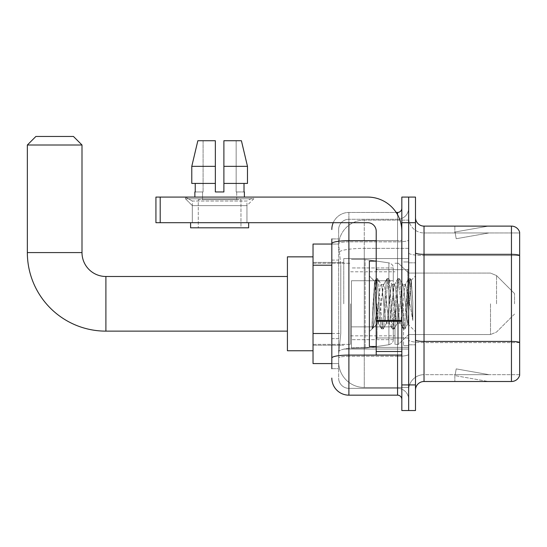 <?xml version="1.0" encoding="UTF-8"?>
<svg xmlns="http://www.w3.org/2000/svg" width="547" height="547" viewBox="0 0 547 547"><rect width="100%" height="100%" fill="white"/><g stroke="black" fill="none" stroke-linecap="round" stroke-linejoin="round"><path stroke-width="0.41" stroke-dasharray="2.73 2.05" d="M408.657 303.811L408.657 258.56L408.657 303.811M343.769 303.811L343.769 258.56L343.769 303.811M331.817 333.513L340.781 333.513L338.75 353.328L340.781 333.513L340.781 265.213L340.781 333.513L313.028 333.513L313.028 363.577L338.702 363.577L338.648 361.868A25.613 25.613 0 0 0 364.261 387.481L408.657 387.481L408.657 347.4L408.657 387.481L364.261 387.481L364.261 347.4L364.261 387.481A25.613 25.613 0 0 1 338.648 361.868L338.648 356.658L338.702 363.577L331.817 363.577M338.75 353.328L338.648 356.658L338.75 353.328M313.028 303.811L313.028 350.771L313.028 303.811M364.261 220.14L408.657 220.14L408.657 248.359L408.657 220.14L364.261 220.14A25.613 25.613 0 0 0 338.682 244.393L340.781 265.213L338.682 244.393A25.613 25.613 0 0 1 364.261 220.14L364.261 248.359L408.657 248.359L408.657 347.4L408.657 248.359L364.261 248.359L364.261 220.14A25.613 25.613 0 0 0 338.682 244.393M331.817 260.085L338.648 260.085L338.648 338.634L338.648 238.923L338.648 260.085L331.817 260.085L331.817 338.634L331.817 244.044L338.702 244.044L313.028 244.044L313.028 333.513M331.817 368.699L338.648 368.699L331.817 368.699L331.817 338.634L338.648 338.634L338.648 368.699L338.648 338.634L331.817 338.634M348.89 395.166L348.89 388.336A10.243 10.243 0 0 1 338.648 378.093L338.648 243.641L338.648 378.093A10.243 10.243 0 0 0 348.89 388.336L397.56 388.336L397.56 361.013L397.56 395.166L348.89 395.166A17.073 17.073 0 0 1 331.817 378.093M408.657 361.013L408.657 239.935L408.657 361.013M401.826 399.433L401.826 208.181L401.826 399.433M401.826 303.811L401.826 269.657L401.826 303.811M401.826 222.697L401.826 197.084L408.657 197.084L408.657 222.697L408.657 197.084L415.488 197.084L415.488 222.697L408.657 222.697L408.657 384.924L408.657 222.697L401.826 222.697L401.826 384.924L408.657 384.924L408.657 410.537L408.657 384.924L415.488 384.924L415.488 222.697M415.488 384.924L415.488 410.537L401.826 410.537L401.826 384.924M408.657 208.181L408.657 239.935L408.657 208.181A11.097 11.097 0 0 1 397.56 219.285A11.097 11.097 0 0 0 408.657 208.181A11.097 11.097 0 0 1 397.56 219.285L397.56 388.336L348.89 388.336L348.89 356.268L397.56 356.268A11.097 1.928 0 0 0 408.657 354.34A11.097 1.928 0 0 1 397.56 356.268L397.56 219.285L348.89 219.285L397.56 219.285M333.239 222.697A17.073 17.073 0 0 1 348.89 212.455L397.56 212.455A4.267 4.267 0 0 0 401.826 208.181A4.267 4.267 0 0 1 397.56 212.455L397.56 361.013L397.56 356.268L348.89 356.268L348.89 219.285L348.89 241.863L397.56 241.863A11.097 1.928 0 0 0 408.657 239.935A11.097 1.928 0 0 1 397.56 241.863L348.89 241.863L348.89 361.013L348.89 355.085L397.56 355.085A4.267 0.738 0 0 0 401.826 354.34A4.267 0.738 0 0 1 399.036 355.037M331.817 238.923L338.648 238.923L331.817 238.923L331.817 358.046A17.073 2.967 180 0 1 348.89 355.085L348.89 212.455A17.073 17.073 0 0 0 331.817 229.528A17.073 17.073 0 0 1 348.89 212.455L396.199 212.455M331.817 358.046L331.817 361.013M338.648 229.528L338.648 243.641L338.648 229.528A10.243 10.243 0 0 1 348.89 219.285A10.243 10.243 0 0 0 338.648 229.528A10.243 10.243 0 0 1 348.89 219.285M408.657 399.433A11.097 11.097 0 0 0 397.56 388.336A11.097 11.097 0 0 1 408.657 399.433A11.097 11.097 0 0 0 397.56 388.336M415.488 303.811L415.488 262.827L415.488 303.811M403.536 303.811L403.536 345.649L403.536 303.811M408.657 347.352L408.657 252.851L408.657 347.352M511.452 381.505L424.028 381.505L424.028 255.524L519.65 255.524L424.028 255.524L424.028 232.947L519.65 232.947L519.65 255.524L519.65 232.947L424.028 232.947L424.028 342.607L519.65 342.607L519.65 255.524L519.65 342.607L424.028 342.607L424.028 374.674A15.371 15.371 0 0 0 408.657 390.045A15.371 15.371 0 0 1 424.028 374.674L519.65 374.674L519.65 232.263A8.54 8.54 0 0 0 511.452 226.116L511.452 381.505A8.54 8.54 0 0 0 519.65 375.358L519.65 347.352L519.65 374.674L424.028 374.674L424.028 226.116A8.54 8.54 0 0 1 415.488 217.576L415.488 252.851L415.488 217.576M415.488 390.045L415.488 252.851L415.488 390.045A8.54 8.54 0 0 1 424.028 381.505M408.657 217.576L408.657 252.851L408.657 217.576A15.371 15.371 0 0 0 424.028 232.947A15.371 15.371 0 0 1 408.657 217.576A15.371 15.371 0 0 0 424.028 232.947M487.815 381.403A6.831 6.831 0 0 0 488.997 381.505L454.844 381.505L488.997 381.505A6.831 6.831 0 0 1 487.815 381.403A6.831 6.831 0 0 0 488.997 381.505A6.831 6.831 0 0 1 487.815 381.403A6.831 6.831 0 0 0 488.997 381.505A6.831 6.831 0 0 1 487.815 381.403L455.022 375.618L487.815 381.403M454.844 374.674L454.844 381.505L454.844 374.674M519.65 232.263A8.54 8.54 0 0 0 511.452 226.116L424.028 226.116M488.997 226.116L454.844 226.116L488.997 226.116A6.831 6.831 0 0 0 487.815 226.219A6.831 6.831 0 0 1 488.997 226.116A6.831 6.831 0 0 0 487.815 226.219A6.831 6.831 0 0 1 488.997 226.116A6.831 6.831 0 0 0 487.815 226.219A6.831 6.831 0 0 1 488.997 226.116M488.997 374.674L455.186 374.674L488.997 374.674L455.186 374.674L488.997 374.674L455.186 374.674L488.997 374.674L456.205 368.89L455.186 374.674L456.205 368.89L455.186 374.674L456.205 368.89L455.186 374.674L456.205 368.89L488.997 374.674M455.186 232.947L455.022 232.003L487.815 226.219L455.022 232.003L455.186 232.947L455.022 232.003L487.815 226.219L455.022 232.003L455.186 232.947L455.022 232.003L487.815 226.219L455.022 232.003L455.186 232.947L488.997 232.947L455.186 232.947L488.997 232.947L455.186 232.947L488.997 232.947L455.186 232.947L456.205 238.724L455.186 232.947M454.844 226.116L454.844 232.947L454.844 226.116M488.997 232.947L456.205 238.724L488.997 232.947M376.213 303.811L376.213 261.117L376.213 303.811M376.213 346.497L369.382 346.497L369.382 261.117L369.382 331.646L369.382 261.117L376.213 261.117M376.473 303.811L375.584 288.276L374.599 281.404L373.033 303.811L372.049 328.822L373.061 327.769L377.922 308.706L377.922 323.106L378.346 303.811L377.922 308.706L373.061 327.769L372.049 328.973L372.049 323.373L373.601 303.811L375.413 282.02L376.09 278.833L375.413 282.02L372.049 323.373L374.599 281.404L376.315 278.642L374.599 281.404L369.382 275.975L374.75 281.349L377.922 323.106L378.346 323.106L377.922 322.559L377.922 323.106L372.514 328.508L378.346 323.106L377.922 322.559L376.473 303.811M386.476 303.811L384.671 287.1L383.768 284.515L383.481 284.755L379.249 320.521L378.346 323.106L379.249 320.521L382.866 287.1L383.481 284.755L386.934 278.833L386.25 282.02L382.64 325.602L381.738 328.973L380.828 325.602L377.218 282.02L376.315 278.642L377.669 278.642L376.767 282.02L373.15 325.602L372.247 328.973L373.061 327.769L372.466 328.788L373.15 325.602L376.767 282.02L377.888 278.833L376.315 278.642L377.218 282.02L380.828 325.602L381.512 328.788L383.091 328.973L382.189 325.602L378.572 282.02L377.888 278.833L381.341 284.755L381.054 284.515L380.151 287.1L378.346 303.811L380.151 287.1L381.054 284.515L383.768 284.515L386.934 278.833L386.25 282.02L382.64 325.602L381.738 328.973L383.091 328.973L382.189 325.602L378.572 282.02L377.888 278.833L381.054 284.515L383.768 284.515L384.671 287.1L388.903 322.86L386.476 303.811M383.768 303.811L381.963 287.1L381.341 284.755L381.963 287.1L385.573 320.521L386.476 323.106L385.573 320.521L383.768 303.811M397.32 303.811L395.515 287.1L394.613 284.515L394.325 284.755L390.093 320.521L389.19 323.106L388.903 322.86L392.356 328.788L391.673 325.602L388.062 282.02L386.934 278.833L388.514 278.642L387.611 282.02L383.994 325.602L383.091 328.973L386.763 322.86L389.19 323.106L392.356 328.788L391.673 325.602L388.062 282.02L387.16 278.642L388.514 278.642L387.611 282.02L383.994 325.602L383.31 328.788L386.476 323.106L389.19 323.106L390.093 320.521L393.71 287.1L394.325 284.755L397.778 278.833L397.095 282.02L393.484 325.602L392.356 328.788L393.936 328.973L393.033 325.602L389.416 282.02L388.514 278.642L392.185 284.755L391.898 284.515L390.996 287.1L387.385 320.521L386.763 322.86L387.385 320.521L390.996 287.1L391.898 284.515L394.613 284.515L397.778 278.833L397.095 282.02L393.484 325.602L392.575 328.973L393.936 328.973L393.033 325.602L389.416 282.02L388.732 278.833L391.898 284.515L394.613 284.515L395.515 287.1L399.748 322.86L397.32 303.811M394.613 303.811L392.185 284.755L396.418 320.521L397.32 323.106L396.418 320.521L394.613 303.811M406.947 291.414L406.947 318.388L403.645 287.1L402.742 284.515L401.84 287.1L398.223 320.521L397.32 323.106L400.035 323.106L403.201 328.788L402.517 325.602L398.907 282.02L397.778 278.833L399.358 278.642L398.448 282.02L394.838 325.602L393.936 328.973L397.607 322.86L400.035 323.106L403.201 328.788L402.517 325.602L398.907 282.02L397.997 278.642L399.358 278.642L398.448 282.02L394.838 325.602L394.155 328.788L397.607 322.86L398.223 320.521L401.84 287.1L402.742 284.515L405.457 284.515L404.548 287.1L400.937 320.521L400.035 323.106L400.937 320.521L404.548 287.1L405.17 284.755L408.623 278.833L407.939 282.02L404.322 325.602L403.201 328.788L404.78 328.973L403.871 325.602L400.26 282.02L399.358 278.642L403.03 284.755L405.457 284.515L408.623 278.833L407.939 282.02L404.322 325.602L403.419 328.973L404.78 328.973L403.871 325.602L400.26 282.02L399.577 278.833L403.03 284.755L403.645 287.1L407.72 323.872L410.325 287.537L411.303 280.358L412.821 302.361L412.821 320.487L409.826 303.811L405.457 284.515L406.947 291.414L406.947 318.388L407.891 323.81L411.159 280.303L412.821 302.361L411.105 282.02L410.195 278.642L409.293 282.02L405.683 325.602L404.78 328.973L405.683 325.602L409.293 282.02L410.195 278.642L411.105 282.02L412.821 302.361L412.821 320.487L409.744 282.02L408.623 278.833L410.195 278.642L408.841 278.642L409.744 282.02L412.821 320.487L409.826 303.811L406.947 291.414M192.305 201.029L185.474 197.084L253.781 197.084L185.474 197.084L185.474 198.793L253.781 198.793L185.474 198.793L253.781 198.793L185.474 198.793L192.305 205.624L192.305 222.697L246.95 222.697L192.305 222.697L246.95 222.697L192.305 222.697L246.95 222.697L192.305 222.697L246.95 222.697L192.305 222.697L192.305 201.029L246.95 201.029L253.781 197.084L185.474 197.084L253.781 197.084L253.781 198.793L246.95 205.624L192.305 205.624L246.95 205.624L246.95 222.697L246.95 201.029L192.305 201.029L185.474 197.084L253.781 197.084L185.474 197.084L185.474 198.793L192.305 205.624L192.305 222.697L192.305 201.029L246.95 201.029L253.781 197.084L185.474 197.084L253.781 197.084L253.781 198.793L246.95 205.624L192.305 205.624L246.95 205.624L246.95 222.697L246.95 201.029L192.305 201.029M376.213 355.037L401.826 355.037L376.213 355.037L376.213 351.509L376.213 355.037L401.826 355.037L401.826 231.237A34.153 34.153 0 0 0 367.673 197.084L155.929 197.084L160.203 197.084L155.929 197.084L155.929 222.697L155.929 197.084L155.929 222.697L367.673 222.697A8.54 8.54 0 0 1 376.213 231.237L376.213 355.037M376.213 320.515L401.826 320.515L401.826 231.237A34.153 34.153 0 0 0 367.673 197.084L160.203 197.084L160.203 222.697L367.673 222.697A8.54 8.54 0 0 1 376.213 231.237L376.213 320.515L401.826 320.515L401.826 355.037L401.826 231.237A34.153 34.153 0 0 0 367.673 197.084L160.203 197.084L160.203 222.697L155.929 222.697L367.673 222.697A8.54 8.54 0 0 1 376.213 231.237L376.213 320.515L401.826 320.515L401.826 355.037M240.967 199.648L240.967 227.819L198.281 227.819L240.967 227.819L198.281 227.819L240.967 227.819L240.967 199.648L198.281 199.648L198.281 227.819L198.281 199.648L240.967 199.648M223.894 166.35L247.476 166.35L241.412 140.736L223.894 140.736L223.894 183.423L244.017 183.423L223.894 183.423L223.894 191.963L215.354 191.963L223.894 191.963L215.354 191.963L215.354 183.423L191.778 183.423L195.238 183.423L195.238 191.963L194.862 191.963L195.238 191.963L195.238 183.423L215.354 183.423L191.778 183.423L215.354 183.423L195.238 183.423L215.354 183.423L215.354 166.35L191.778 166.35L215.354 166.35L215.354 191.963L215.354 140.736L215.354 166.35L215.354 140.736L197.843 140.736L215.354 140.736L203.094 140.736L203.094 191.963L203.094 140.736L215.354 140.736L215.354 191.963L215.354 183.423L215.354 191.963L223.894 191.963L223.894 140.736L236.16 140.736L236.16 191.963L236.701 191.963L236.16 191.963L236.16 140.736L241.412 140.736L223.894 140.736L223.894 183.423L244.017 183.423L244.017 191.963L244.017 183.423L223.894 183.423L247.476 183.423L223.894 183.423L223.894 166.35L247.476 166.35L247.476 183.423L247.476 166.35L223.894 166.35L223.894 140.736L241.412 140.736L223.894 140.736L223.894 191.963L223.894 140.736L236.16 140.736L236.16 191.963L244.386 191.963L244.386 197.084L194.862 197.084L244.386 197.084M236.701 191.963L236.701 199.648L202.547 199.648L236.701 199.648L202.547 199.648L236.701 199.648L236.701 191.963L236.16 191.963L236.701 191.963M202.547 191.963L202.547 199.648L202.547 191.963L203.094 191.963L195.238 191.963L203.094 191.963L203.094 140.736L197.843 140.736L215.354 140.736L215.354 166.35L215.354 140.736L197.843 140.736L191.778 166.35L191.778 183.423L191.778 166.35L191.778 183.423L215.354 183.423L215.354 140.736L197.843 140.736L203.094 140.736L203.094 191.963L202.547 191.963M194.862 191.963L194.862 197.084M244.386 191.963L236.16 191.963L236.16 140.736L223.894 140.736L223.894 191.963M248.653 222.697L190.595 222.697L190.595 227.819L248.653 227.819L190.595 227.819L248.653 227.819L248.653 222.697L190.595 222.697M313.028 350.771L287.414 350.771L287.414 256.851L287.414 350.771L287.414 276.488L105.899 276.488L105.899 331.133A78.549 78.549 0 0 1 27.35 252.584L27.35 145.003L81.995 145.003L27.35 145.003L81.995 145.003L73.455 136.463L35.89 136.463L73.455 136.463L35.89 136.463L27.35 145.003M105.899 276.488A23.904 23.904 0 0 1 81.995 252.584L81.995 145.003M514.529 303.811L514.529 293.561L514.529 303.811M398.407 303.811L398.407 344.364L398.407 303.811M394.996 303.811L394.996 344.364L394.996 303.811M350.6 303.811L350.6 344.364L350.6 303.811M351.454 280.755L351.454 348.207L351.454 326.86L393.286 326.86L393.286 339.666L393.286 267.948L393.286 280.761L351.454 280.755L351.454 339.666L351.454 326.86L393.286 326.86L393.286 339.666L393.286 267.948L393.286 280.761L351.454 280.755L351.454 348.207L351.454 326.86L393.286 326.86L393.286 339.68C393.423 342.012 391.96 343.701 388.903 344.747L388.903 326.86L393.286 326.86L393.286 339.68C393.423 342.012 391.96 343.701 388.903 344.747L388.903 326.86L365.116 326.86L365.116 348.207L365.116 259.415L365.116 280.755L351.454 280.755L351.454 339.666L351.454 326.86L365.116 326.86L365.116 348.207L365.116 259.415L365.116 280.755L388.903 280.755L388.903 262.875L388.903 344.747L365.116 348.207L351.454 348.207L365.116 348.207L388.903 344.747L388.903 262.875C391.96 263.914 393.423 265.603 393.286 267.941L393.286 280.755L351.454 280.755M287.414 276.488L287.414 303.811L287.414 256.851L313.028 256.851M393.286 280.755L388.903 280.755L388.903 262.875L365.116 259.415L351.454 259.415L365.116 259.415L388.903 262.875C391.96 263.914 393.423 265.603 393.286 267.941L393.286 280.755M244.017 183.423L247.476 183.423L244.017 183.423L244.017 191.963L236.16 191.963L244.017 191.963M223.894 183.423L247.476 183.423M195.238 183.423L195.238 191.963L203.094 191.963L195.238 191.963M191.778 166.35L215.354 166.35M215.354 191.963L215.354 183.423M364.261 347.4A25.613 4.451 180 0 0 338.955 351.16A25.613 4.451 180 0 1 364.261 347.4L408.657 347.4L364.261 347.4L364.261 248.359L364.261 347.4M339.311 251.798A25.613 4.451 180 0 1 364.261 248.359A25.613 4.451 180 0 0 339.311 251.798M338.648 361.868A25.613 25.613 0 0 0 364.261 387.481M331.817 265.213L313.028 265.213M331.817 243.641A17.073 2.967 180 0 1 348.89 240.673L397.56 240.673L397.56 214.704M376.213 240.673L397.56 240.673A4.267 0.738 -0 0 0 401.826 239.935A4.267 0.738 0 0 1 397.56 240.673L397.56 355.037M348.89 212.455L348.89 222.697M348.89 241.863A10.243 1.778 180 0 0 338.648 243.641A10.243 1.778 180 0 1 348.89 241.863M348.89 356.268A10.243 1.778 180 0 0 338.648 358.046A10.243 1.778 180 0 1 348.89 356.268M348.89 388.336A10.243 10.243 0 0 1 338.648 378.093M424.028 342.607A15.371 2.667 0 0 1 408.657 339.94A15.371 2.667 0 0 0 424.028 342.607M519.65 342.49A8.54 1.484 180 0 0 511.452 341.424L424.028 341.424A8.54 1.484 0 0 1 415.488 339.94M415.488 252.851A8.54 1.484 0 0 0 424.028 254.334L511.452 254.334A8.54 1.484 180 0 1 519.65 255.401M408.657 252.851A15.371 2.667 0 0 0 424.028 255.524A15.371 2.667 0 0 1 408.657 252.851M408.657 390.045A15.371 15.371 0 0 1 424.028 374.674M407.802 303.811L407.802 269.657L407.802 303.811M377.068 303.811L377.068 337.964L377.068 303.811M401.826 321.253L376.213 321.253M376.213 351.509L401.826 351.509M81.995 252.584L27.35 252.584M496.539 303.811L496.539 275.572L496.539 303.811M490.502 303.811L490.502 334.545L490.502 303.811M160.203 222.697L160.203 197.084M343.769 258.56L408.657 258.56L343.769 258.56M313.028 262.403L343.769 262.403L313.028 262.403M313.028 345.219L343.769 345.219L313.028 345.219M343.769 349.061L408.657 349.061L343.769 349.061M401.826 269.657L376.213 269.657L401.826 269.657M401.826 337.964L376.213 337.964L401.826 337.964M408.657 262.827L415.488 262.827L408.657 262.827M403.536 345.649L408.657 345.649L403.536 345.649M403.536 261.972L408.657 261.972L403.536 261.972M408.657 344.795L415.488 344.795L408.657 344.795M377.068 269.657L407.802 269.657L408.657 268.803L407.802 269.657L377.068 269.657L376.213 268.803M377.068 337.964L407.802 337.964L408.657 338.819L407.802 337.964L377.068 337.964L376.213 338.819M411.159 280.303L415.488 275.975L411.159 280.303M407.72 323.879L415.488 331.646L407.72 323.879M372.049 328.973L369.382 331.646L372.049 328.973M407.898 323.81L404.999 328.788L407.898 323.81M411.31 280.358L410.421 278.833L411.31 280.358M378.059 322.86L381.512 328.788L378.059 322.86M287.414 331.133L105.899 331.133M514.529 314.053L496.539 332.043L490.502 334.545L496.539 332.043L514.529 314.053M408.657 334.545L490.502 334.545L408.657 334.545L398.407 344.364L394.996 344.364L398.407 344.364L408.657 334.545M350.6 335.831L394.996 335.831L350.6 335.831M313.028 344.364L350.6 344.364L313.028 344.364M313.028 263.257L350.6 263.257L313.028 263.257M350.6 271.791L394.996 271.791L350.6 271.791M394.996 263.257L398.407 263.257L408.657 273.076L490.502 273.076L496.539 275.572L514.529 293.561L496.539 275.572L490.502 273.076L408.657 273.076L398.407 263.257L394.996 263.257M393.286 267.948L351.454 267.948L393.286 267.948M393.286 339.666L351.454 339.666L393.286 339.666"/><path stroke-width="0.82" d="M331.817 260.085L331.817 238.923L331.817 244.044L313.028 244.044L313.028 363.577L331.817 363.577M331.817 368.699L331.817 238.923M348.89 222.697L348.89 395.166L397.56 395.166A4.267 4.267 0 0 1 401.826 399.433A4.267 4.267 0 0 0 397.56 395.166L397.56 355.037M401.826 384.924L401.826 410.537L408.657 410.537L408.657 384.924L408.657 410.537L415.488 410.537L415.488 384.924L408.657 384.924L408.657 222.697L408.657 384.924L401.826 384.924L401.826 222.697L408.657 222.697L408.657 197.084L408.657 222.697L415.488 222.697L415.488 384.924M415.488 222.697L415.488 197.084L401.826 197.084L401.826 222.697M396.199 212.455L397.56 212.455A4.267 4.267 0 0 0 401.826 208.181M331.817 361.013L331.817 338.634M331.817 229.528A17.073 17.073 0 0 1 333.239 222.697M348.89 395.166A17.073 17.073 0 0 1 331.817 378.093M415.488 390.045A8.54 8.54 0 0 1 424.028 381.505L511.452 381.505L511.452 226.116L424.028 226.116A8.54 8.54 0 0 1 415.488 217.576A8.54 8.54 0 0 0 424.028 226.116L424.028 381.505M519.65 232.263A8.54 8.54 0 0 0 511.452 226.116A8.54 8.54 0 0 1 519.65 232.263L519.65 375.358A8.54 8.54 0 0 1 511.452 381.505M223.894 191.963L215.354 191.963L223.894 191.963L215.354 191.963L223.894 191.963L223.894 140.736L241.412 140.736L247.476 166.35L247.476 183.423L223.894 183.423M215.354 166.35L215.354 183.423L215.354 166.35L191.778 166.35L197.843 140.736L191.778 166.35L197.843 140.736L215.354 140.736L215.354 191.963M287.414 331.133L105.899 331.133A78.549 78.549 0 0 1 27.35 252.584L27.35 145.003L35.89 136.463L73.455 136.463L81.995 145.003L27.35 145.003M105.899 331.133L105.899 276.488A23.904 23.904 0 0 1 81.995 252.584L81.995 145.003M313.028 256.851L287.414 256.851L287.414 350.771L313.028 350.771M401.826 355.037L376.213 355.037L376.213 320.515L401.826 320.515L401.826 231.237A34.153 34.153 0 0 0 367.673 197.084L160.203 197.084L160.203 222.697L367.673 222.697A8.54 8.54 0 0 1 376.213 231.237L376.213 320.515M160.203 222.697L155.929 222.697L155.929 197.084L160.203 197.084M194.862 191.963L195.238 191.963L194.862 191.963L194.862 197.084M244.386 191.963L244.017 191.963L244.386 191.963L244.386 197.084M244.017 183.423L244.017 191.963M195.238 191.963L195.238 183.423M190.595 222.697L190.595 227.819L248.653 227.819L248.653 222.697M215.354 183.423L191.778 183.423L191.778 166.35M247.476 183.423L247.476 166.35L223.894 166.35M247.476 166.35L241.412 140.736L247.476 166.35M376.213 261.117L369.382 261.117L369.382 346.497L376.213 346.497M331.817 265.213L313.028 265.213M331.817 333.513L313.028 333.513M399.036 355.037A4.267 0.738 0 0 1 397.56 355.085L348.89 355.085A17.073 2.967 180 0 0 331.817 358.046M331.817 243.641A17.073 2.967 180 0 1 348.89 240.673L376.213 240.673M397.56 214.704L397.56 212.455M519.65 255.401A8.54 1.484 180 0 0 511.452 254.334L424.028 254.334A8.54 1.484 -0 0 1 415.488 252.851M519.65 342.49A8.54 1.484 180 0 0 511.452 341.424L424.028 341.424A8.54 1.484 0 0 1 415.488 339.94M27.35 252.584L81.995 252.584M401.826 321.253L376.213 321.253M376.213 351.509L401.826 351.509M287.414 276.488L105.899 276.488M377.068 269.657L376.213 268.803M377.068 337.964L376.213 338.819"/></g></svg>
